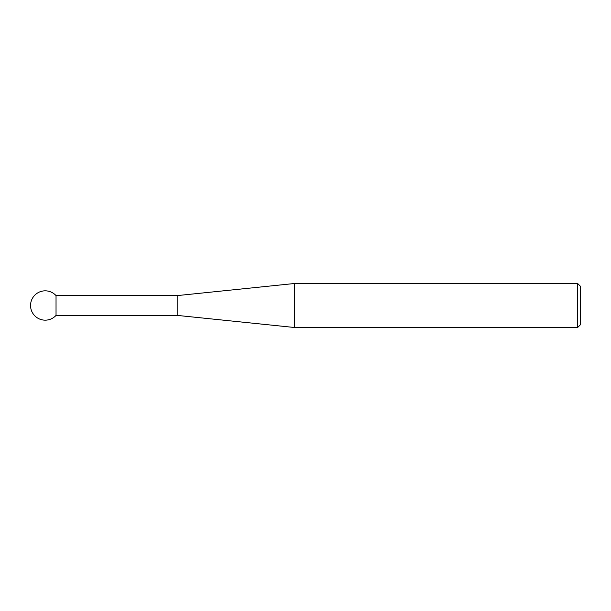 <?xml version="1.0" encoding="UTF-8"?>
<svg xmlns="http://www.w3.org/2000/svg" width="611" height="611" viewBox="0 0 611 611"><rect width="100%" height="100%" fill="white"/><g stroke="black" fill="none" stroke-linecap="round" stroke-linejoin="round"><path stroke-width="0.92" d="M177.19 315.398L177.19 295.602L294.502 283.504L294.502 327.496L177.19 315.398L56.036 315.398L56.036 295.602A14.664 14.664 0 0 0 30.55 305.5A14.664 14.664 0 0 0 56.036 315.398M577.655 283.504L580.45 286.299L580.45 324.701L577.655 327.496L577.655 283.504L294.502 283.504M577.655 327.496L294.502 327.496M177.19 295.602L56.036 295.602"/></g></svg>
